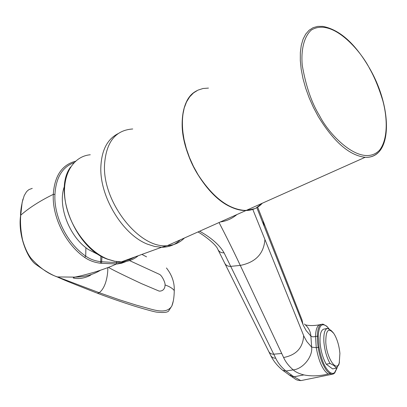 <?xml version="1.0" encoding="UTF-8"?>
<svg xmlns="http://www.w3.org/2000/svg" width="407" height="407" viewBox="0 0 407 407"><rect width="100%" height="100%" fill="white"/><g stroke="black" fill="none" stroke-linecap="round" stroke-linejoin="round"><path stroke-width="0.61" d="M195.604 91.417C177.406 101.348 177.874 142.781 197.99 174.74C207.57 190.054 218.386 200.712 230.433 206.705L235.068 208.628L239.586 209.885L243.086 210.409L248.713 210.322C254.095 209.59 258.603 207.234 262.235 203.251M256.817 207.651L303.296 325.29L306.125 330.52L310.887 336.121L311.635 347.125L306.863 341.636L304.024 336.508L252.803 209.427M264.906 239.494C263.848 253.693 255.642 262.332 240.283 265.415L283.613 357.509C296.301 355.062 302.986 347.756 303.668 335.602M302.935 324.364L301.984 319.846L262.993 220.686L264.235 226.394M301.984 319.846L301.796 319.337M199.654 231.201C211.508 237.886 219.648 245.095 224.069 252.823L230.698 266.361L240.283 265.415C234 252.03 226.918 237.739 219.047 222.543M217.887 249.481L217.887 249.476C219.19 251.862 221.25 252.976 224.069 252.823M134.976 256.929L129.487 259.722L123.448 261.111M64.459 186.274C57.57 204.095 67.923 233.964 85.902 247.726L88.136 249.405L100.28 255.637M74.049 162.622C62.291 167.099 55.927 177.681 54.95 194.368C53.622 216.239 67.206 243.564 85.704 256.12C90.018 259.157 95.029 261.014 100.748 261.696L116.733 262.637L121.744 261.874M124.684 260.948L127.635 259.59M32.26 188.38L29.095 189.53L27.671 190.588L26.369 191.967L24.227 195.579L22.146 202.442L20.732 215.176C29.238 207.753 40.09 200.819 53.297 194.368C54.538 175.931 61.925 164.891 75.468 161.243M107.814 267.623C107.987 274.857 105.825 287.942 99.181 292.684L57.473 276.933L74.69 277.116C84.468 277.045 93.05 274.761 100.437 270.263M96.876 293.035L76.501 284.992C72.075 283.124 68.681 282.026 57.107 276.882C52.081 275.137 45.192 271.113 36.447 264.815C28.185 260.012 17.893 236.146 20.508 216.173L20.732 215.176C20.116 222.96 20.757 231.324 22.644 240.252C24.807 247.675 27.518 253.571 30.769 257.952C39.372 267.653 48.27 273.982 57.473 276.933L56.644 276.668M129.538 260.597L159.559 274.399C162.271 275.793 165.537 283.328 165.033 284.941C165.12 285.572 164.983 291.331 159.142 291.102L141.483 283.628C122.37 274.669 111.376 269.246 108.506 267.358M174.262 291.315L174.257 290.588C174.176 297.039 173.387 302.147 171.886 305.901L168.976 310.419C168.376 312.388 164.169 312.947 156.354 312.098C153.429 311.579 146.896 309.808 136.752 306.802C129.014 304.441 113.171 299.196 97.395 293.238L99.181 292.684L119.49 299.822L136.142 305.082L151.185 309.223C157.682 310.923 167.582 313.273 171.886 305.906L173.24 301.17M131.471 258.201L129.309 259.788M126.562 261.36L121.607 263.222L117.018 264.021L100.397 263.217C94.434 262.49 89.194 260.551 84.676 257.407C65.924 244.561 52.01 216.9 53.302 194.368L54.95 194.368M224.664 263.09C225.844 265.384 227.854 266.473 230.698 266.361L275.697 358.18C277.869 362.82 281.283 367.099 285.938 371.021L293.966 376.79L300.814 380.601L302.259 380.336M268.808 351.648L270.63 355.306C271.647 357.285 273.336 358.246 275.697 358.18M290.542 375.895L291.366 376.444L293.966 376.79L303.866 374.913C298.952 373.631 295.406 371.952 293.223 369.877C302.869 369.078 312.937 356.603 311.635 347.125L316.264 347.67L315.491 336.548L312.759 336.869L310.887 336.121C310.536 331.349 308.374 327.309 304.395 324.013M333.419 373.977L332.076 374.282L329.996 373.601C327.33 371.449 326.287 370.955 322.965 364.138C320.802 359.62 319.195 353.993 318.142 347.268L317.465 341.483L317.338 336.146C317.613 327.823 319.531 323.84 323.092 324.186L326.78 326.211L329.238 329.258M337.108 367.699L334.508 372.776L332.799 373.489L330.53 372.822C325.259 369.037 321.423 360.49 319.027 347.186L318.243 336.365L317.338 336.146L315.491 336.548C315.812 328.322 317.735 324.293 321.25 324.46M303.866 374.913C311.38 376.409 319.475 376.114 328.154 374.033C322.705 370.172 318.742 361.385 316.264 347.67L319.027 347.186M330.53 372.822L329.996 373.601L328.154 374.033M339.443 362.179L338.878 364.687L336.335 368.147L334.106 365.628L330.031 363.456L326.266 364.234C322.924 358.308 320.864 351.185 320.09 342.872C319.673 334.869 320.853 330.311 323.631 329.187L327.401 328.363L331.023 330.377L333.252 332.677M326.266 364.234L332.621 368.905L336.335 368.147M330.031 363.456C326.704 357.524 324.659 350.391 323.896 342.058C323.468 334.015 324.638 329.451 327.401 328.363M325.793 342.45C325.758 329.868 328.541 327.035 334.132 333.954C337.225 339.219 339.153 345.706 339.906 353.408L339.255 362.83C336.63 372.919 326.668 358.155 325.793 342.45M369.648 68.646C374.491 77.111 378.897 87.846 382.855 100.855C387.612 118.534 387.998 139.53 379.431 150.336C361.65 168.228 329.639 135.948 319.49 115.593C311.66 102.966 305.911 86.223 302.253 65.369C300.9 50.265 303.82 36.895 311.253 30.098C332.112 17.191 360.77 50.819 369.648 68.646M377.808 152.92C374.384 156.069 370.161 157.529 365.135 157.3C349.42 155.494 333.776 141.87 318.193 116.412L313.334 107.239L309.117 97.716L305.637 88.07L302.976 78.515L301.185 69.266L300.305 60.526L300.341 52.488L301.277 45.314L303.083 39.148L305.703 34.107L309.071 30.266L313.1 27.686L317.699 26.389L322.761 26.379C339.723 29.609 355.372 43.661 369.704 68.534M208.465 88.09L203.012 88.507L197.99 90.12L193.503 92.918L189.657 96.871L186.538 101.918L184.234 107.972L182.799 114.916L182.28 122.614L182.697 130.906L184.056 139.616L186.33 148.55L189.469 157.509L193.411 166.295L198.067 174.705C213.202 197.894 229.192 209.824 246.032 210.49C252.615 210.317 258.043 207.891 262.322 203.215M196.718 90.761C187.062 96.271 182.199 107.468 182.138 124.359C182.015 155.306 206.135 196.001 230.357 206.746C235.836 209.356 241.01 210.628 245.879 210.556L254.904 208.613M256.049 208.058L262.174 203.281M132.738 128.978C115.42 130.123 106.008 142.165 104.502 165.11C102.656 202.737 139.743 249.043 167.272 245.665C174.089 245.243 179.797 242.694 184.407 238.014M118.015 133.664C107.275 139.184 101.552 150.346 100.839 167.15C99.629 196.871 122.929 234.834 147.512 244.185L154.701 246.474L161.604 247.268C169.027 247.242 175.234 244.775 180.23 239.876M90.278 154.767C72.604 156.319 61.243 176.073 65.308 201.175C69.236 226.246 88.151 251.699 107.875 259.223L114.713 261.238L121.317 261.879C127.89 261.777 133.521 259.732 138.227 255.749M220.375 221.947C226.592 221.082 232.097 218.62 236.889 214.57M100.839 256.186L100.748 261.696L100.397 263.217M101.964 256.659L101.547 263.349M116.743 261.615L116.229 264.077L126.374 261.401M85.902 247.726L85.704 256.12L84.676 257.407M166.453 267.974C171.978 275.02 174.578 282.555 174.257 290.588C172.609 288.385 169.531 286.503 165.033 284.941M224.868 263.492L268.635 351.297C269.658 353.291 271.357 354.258 273.743 354.192L281.72 353.49M282.127 369.8L282.743 370.314L285.938 371.021L293.223 369.877C288.731 365.995 285.531 361.874 283.613 357.509M288.7 374.669L289.458 375.168L292.094 375.524M334.732 372.583L334.457 373.295M318.243 336.365C318.879 325.585 321.795 322.334 326.989 326.602M243.086 210.409L246.032 210.49L365.135 157.3C392.567 158.867 392.872 108.516 369.719 68.559M248.713 210.322L245.879 210.556L167.272 245.665L161.604 247.268L121.317 261.879L114.591 261.269L107.651 259.254C75.341 248.474 52.478 191.127 70.604 167.002M197.995 231.944C204.945 235.841 216.046 244.688 217.674 248.962L217.714 249.028M127.615 259.6L129.838 258.791M91.27 274.583C89.967 275.697 87.734 276.704 84.564 277.61C80.383 278.729 76.597 278.846 73.214 277.956L74.69 277.116C78.103 276.587 84.707 274.934 94.49 272.161C101.669 269.907 107.692 267.77 112.551 265.74L116.229 264.077M22.96 199.069C21.291 206.191 20.487 211.63 20.553 215.389M141.89 254.421L146.581 256.863M129.136 259.844L131.39 258.226M218.096 249.893L224.664 263.085M263.003 220.731L257.662 207.148M270.757 355.57C273.504 361.141 277.498 366.056 282.743 370.314M291.264 376.394L282.728 370.304M305.479 324.908C309.513 325.814 314.173 325.773 319.449 324.786M300.9 380.606L332.076 374.282L334.64 373.127L337.23 367.597M300.814 380.601C295.385 380.123 296.408 379.553 291.366 376.444M326.872 326.292L329.4 329.349M339.255 362.83L338.878 364.687"/></g></svg>
